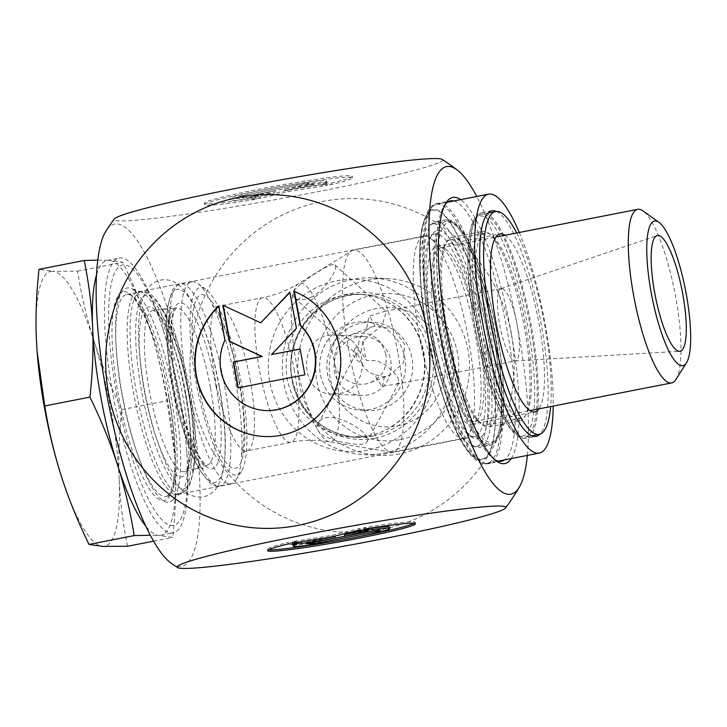 <?xml version="1.0" encoding="UTF-8"?>
<svg xmlns="http://www.w3.org/2000/svg" width="727" height="727" viewBox="0 0 727 727"><rect width="100%" height="100%" fill="white"/><g stroke="black" fill="none" stroke-linecap="round" stroke-linejoin="round"><path stroke-width="0.55" stroke-dasharray="3.63 2.73" d="M363.909 529.174L363.645 527.729L370.834 528.066M288.61 543.887L288.346 542.442A75.117 4.153 169.7 0 0 267.327 549.239A75.117 4.153 169.7 0 0 268.627 549.748M329.449 542.106A75.117 4.153 169.7 0 0 354.467 537.562M414.09 523.313A75.117 4.153 169.7 0 0 415.126 522.377A75.117 4.153 169.7 0 0 363.645 527.729M389.518 527.03A49.082 2.717 -10.3 0 1 341.708 538.48A49.082 2.717 -10.3 0 1 292.936 544.587M293.354 544.114A49.082 2.717 -10.3 0 1 296.616 542.833L288.346 542.442M296.88 544.278L296.616 542.833M379.776 530.946L379.512 529.501L373.251 529.201L344.571 534.799M373.514 530.646L373.251 529.201M363.364 530.165L368.235 528.956L359.465 528.538L331.848 535.363L292.527 541.624L299.724 541.969M368.498 530.41L368.235 528.956M359.729 529.992L359.465 528.538M332.112 536.808L331.848 535.363M292.79 543.069L292.527 541.624M334.993 536.671L306.312 542.278L312.483 542.569M306.576 543.723L306.312 542.278M373.605 530.655L379.512 529.501M264.374 436.527A75.117 72.945 -87.3 0 0 264.546 436.536A75.117 72.945 -87.3 0 0 339.491 376.85A75.117 72.945 -87.3 0 0 294.362 291.354M265.791 410.537A49.082 47.664 92.7 0 1 225.252 340.163L219.054 306.067M304.849 374.814L300.169 349.06M271.825 354.603L296.752 328.331L289.882 292.481M261.093 322.824L223.271 305.413M238.247 387.827L305.204 374.832M331.221 183.113A75.117 4.153 169.7 0 0 352.241 176.316A75.117 4.153 169.7 0 0 277.596 185.658A75.117 4.153 169.7 0 0 204.432 203.178A75.117 4.153 169.7 0 0 255.913 197.826L247.643 197.435A49.082 2.717 -10.3 0 1 230.041 198.516A49.082 2.717 -10.3 0 1 277.85 187.075A49.082 2.717 -10.3 0 1 326.623 180.968A49.082 2.717 -10.3 0 1 322.952 182.722L331.221 183.113L331.485 184.558L323.215 184.167A49.082 2.717 169.7 0 0 326.886 182.413A49.082 2.717 169.7 0 0 278.114 188.52A49.082 2.717 169.7 0 0 230.305 199.97A49.082 2.717 169.7 0 0 247.907 198.88L256.177 199.271A75.117 4.153 -10.3 0 1 204.696 204.623A75.117 4.153 -10.3 0 1 277.859 187.103A75.117 4.153 -10.3 0 1 352.504 177.761A75.117 4.153 -10.3 0 1 331.485 184.558M255.913 197.826L256.177 199.271M322.952 182.722L323.215 184.167M247.643 197.435L247.907 198.88M307.248 184.422L313.519 184.722L284.839 190.329L318.526 184.958L327.295 185.376L287.983 191.637L260.357 198.462L251.587 198.044L275.26 192.201L246.58 197.799L240.31 197.499L307.248 184.422L306.985 182.977L240.046 196.054L246.317 196.354L274.997 190.747L251.324 196.59L260.093 197.008L287.719 190.192L327.032 183.931L318.262 183.513L284.575 188.875L313.255 183.277L306.985 182.977M313.255 183.277L313.519 184.722M284.575 188.875L284.839 190.329M318.262 183.513L318.526 184.958M327.032 183.931L327.295 185.376M287.719 190.192L287.983 191.637M260.093 197.008L260.357 198.462M251.324 196.59L251.587 198.044M274.997 190.747L275.26 192.201M246.317 196.354L246.58 197.799M240.046 196.054L240.31 197.499M383.965 453.157A88.44 85.886 -87.3 0 0 453.875 360.029A88.44 85.886 -87.3 0 0 372.388 277.941A88.44 85.886 -87.3 0 0 282.394 362.191A88.44 85.886 -87.3 0 0 363.973 454.611A88.44 85.886 -87.3 0 0 383.965 453.157M511.408 334.365A166.919 162.103 92.7 0 1 298.188 523.086A166.919 162.103 92.7 0 1 246.571 239.065A166.919 162.103 92.7 0 1 511.408 334.365M476.603 438.881A106.124 24.627 78.9 0 0 479.856 320.362A106.124 24.627 78.9 0 0 432.129 234.612A106.124 24.627 78.9 0 0 433.492 339.355A106.124 24.627 78.9 0 0 471.659 436.9A106.124 24.627 78.9 0 0 476.603 438.881M495.023 459.909A132.65 30.779 -101.1 0 1 493.451 458.901A132.65 30.779 -101.1 0 1 445.742 336.955A132.65 30.779 -101.1 0 1 444.033 206.032A132.65 30.779 -101.1 0 1 445.115 204.505M453.83 200.961A132.65 30.779 -101.1 0 1 506.156 325.151A132.65 30.779 -101.1 0 1 504.429 459.9M473.259 436.536A103.179 23.936 -101.1 0 1 468.452 434.61A103.179 23.936 -101.1 0 1 431.347 339.773A103.179 23.936 -101.1 0 1 430.02 237.938A103.179 23.936 -101.1 0 1 435.055 233.921A103.179 23.936 -101.1 0 1 478.339 330.585A103.179 23.936 -101.1 0 1 474.631 436.436A103.179 23.936 -101.1 0 1 473.259 436.536M176.37 494.551A103.179 23.936 78.9 0 0 177.733 494.46A103.179 23.936 78.9 0 0 180.778 492.861A103.179 23.936 78.9 0 0 181.441 388.6A103.179 23.936 78.9 0 0 141.583 292.263A103.179 23.936 78.9 0 0 138.157 291.936A103.179 23.936 78.9 0 0 133.895 394.906A103.179 23.936 78.9 0 0 176.37 494.551M338.737 393.58L332.13 394.061C296.807 394.17 298.479 331.539 334.929 335.183C369.316 334.974 372.042 389.181 338.737 393.58M511.217 458.573A135.604 31.461 78.9 0 0 509.645 324.469A135.604 31.461 78.9 0 0 460.618 199.643M527.357 455.42A166.919 38.731 78.9 0 0 518.533 332.403A166.919 38.731 78.9 0 0 476.758 196.481M167.583 502.33A109.132 25.327 -101.1 0 1 121.327 389.527A109.132 25.327 -101.1 0 1 130.787 288.365A109.132 25.327 -101.1 0 1 172.953 390.263A109.132 25.327 -101.1 0 1 172.254 500.539A109.132 25.327 -101.1 0 1 167.583 502.33M171.427 563.416A174.398 40.467 78.9 0 0 187.811 387.364A174.398 40.467 78.9 0 0 106.351 230.423M400.332 439.581A73.7 71.573 -87.3 0 0 441.525 319.071A73.7 71.573 -87.3 0 0 319.662 342.89A73.7 71.573 -87.3 0 0 400.332 439.581M399.45 453.893A88.44 85.886 92.7 0 1 379.458 455.347A88.44 85.886 92.7 0 1 297.879 362.927A88.44 85.886 92.7 0 1 387.873 278.677A88.44 85.886 92.7 0 1 469.351 360.765A88.44 85.886 92.7 0 1 399.45 453.893M397.833 425.822A59.696 57.969 -87.3 0 0 444.161 356.039A59.696 57.969 -87.3 0 0 376.513 308.539A59.696 57.969 -87.3 0 0 338.482 334.911A59.696 57.969 -87.3 0 0 335.638 394.67A59.696 57.969 -87.3 0 0 397.833 425.822M357.33 337.046A29.48 28.626 -87.3 0 0 334.029 368.089A29.48 28.626 -87.3 0 0 361.192 395.452A29.48 28.626 -87.3 0 0 367.853 394.97A29.48 28.626 -87.3 0 0 391.153 363.927A29.48 28.626 -87.3 0 0 363.991 336.565A29.48 28.626 -87.3 0 0 357.33 337.046M361.928 322.915A44.22 42.938 92.7 0 1 371.933 322.188A44.22 42.938 92.7 0 1 412.672 363.227A44.22 42.938 92.7 0 1 377.722 409.792A44.22 42.938 92.7 0 1 367.726 410.519A44.22 42.938 92.7 0 1 331.648 386.719A44.22 42.938 92.7 0 1 333.757 342.453A44.22 42.938 92.7 0 1 361.928 322.915M370.488 409.446A44.22 42.938 92.7 0 1 360.483 410.173A44.22 42.938 92.7 0 1 319.698 363.963A44.22 42.938 92.7 0 1 364.69 321.843A44.22 42.938 92.7 0 1 405.439 362.882A44.22 42.938 92.7 0 1 370.488 409.446M442.189 159.413A166.919 9.224 -10.3 0 1 318.108 191.637A166.919 9.224 -10.3 0 1 114.293 219.009M179.705 396.624A132.65 30.779 -101.1 0 1 186.575 449.159A132.65 30.779 -101.1 0 1 148.835 499.976A132.65 30.779 -101.1 0 1 109.314 297.707A132.65 30.779 -101.1 0 1 163.402 330.576A132.65 30.779 -101.1 0 1 179.705 396.624M501.821 288.51A36.85 8.551 78.9 0 0 501.339 288.546A36.85 8.551 78.9 0 0 501.076 288.619A36.85 8.551 78.9 0 0 500.012 326.35A36.85 8.551 78.9 0 0 515.207 360.91A36.85 8.551 78.9 0 0 515.47 360.874A36.85 8.551 78.9 0 0 516.961 359.874A36.85 8.551 78.9 0 0 516.288 320.589A36.85 8.551 78.9 0 0 501.821 288.51M397.742 352.295A102.88 23.873 78.9 0 0 354.867 250.061A102.88 23.873 78.9 0 0 353.504 250.152A102.88 23.873 78.9 0 0 351.541 250.933A102.88 23.873 78.9 0 0 349.805 355.703A102.88 23.873 78.9 0 0 390.853 452.112A102.88 23.873 78.9 0 0 392.962 452.094A102.88 23.873 78.9 0 0 397.742 352.295M385.873 354.376C381.212 337.973 370.606 331.085 354.076 333.729L351.795 334.484C339.173 340.181 333.448 349.805 334.611 363.355C337.146 379.094 356.394 388.345 370.57 382.529C382.429 377.013 387.536 367.626 385.873 354.376M311.738 296.861C303.868 300.442 298.143 300.778 294.544 297.879C292.154 295.535 292.672 292.318 296.116 288.237C306.54 277.787 332.802 261.675 334.983 264.91C338.727 267.045 326.932 289.282 311.738 296.861M348.851 443.316C338.755 441.889 330.085 439.181 322.824 435.182C317.635 431.702 316.045 427.93 318.035 423.896C325.696 405.012 373.578 432.401 366.844 442.061C364.872 444.67 358.874 445.088 348.851 443.316M675.928 379.485A88.44 20.52 78.9 0 0 674.792 292.199A88.44 20.52 78.9 0 0 642.986 210.912M441.871 247.753A88.44 20.52 78.9 0 0 440.698 247.834A88.44 20.52 78.9 0 0 437.518 338.564A88.44 20.52 78.9 0 0 474.622 421.424A88.44 20.52 78.9 0 0 478.929 417.98A88.44 20.52 78.9 0 0 477.793 330.694A88.44 20.52 78.9 0 0 445.987 249.397A88.44 20.52 78.9 0 0 441.871 247.753M425.504 236.257A102.88 23.873 -101.1 0 1 430.293 238.174A102.88 23.873 -101.1 0 1 467.297 332.748A102.88 23.873 -101.1 0 1 468.615 434.292A102.88 23.873 -101.1 0 1 463.599 438.299A102.88 23.873 -101.1 0 1 420.442 341.899A102.88 23.873 -101.1 0 1 424.141 236.357A102.88 23.873 -101.1 0 1 425.504 236.257M235.503 475.204A95.51 22.164 -101.1 0 1 194.227 371.67A95.51 22.164 -101.1 0 1 205.85 289.328A95.51 22.164 -101.1 0 1 240.201 377.122A95.51 22.164 -101.1 0 1 241.428 471.387A95.51 22.164 -101.1 0 1 235.503 475.204M97.818 260.139L109.032 260.311A140.02 32.488 -101.1 0 1 150.189 329.74A140.02 32.488 -101.1 0 1 150.416 330.467A140.02 32.488 -101.1 0 1 174.644 454.911A140.02 32.488 -101.1 0 1 175.416 468.024A140.02 32.488 -101.1 0 1 160.876 535.29A140.02 32.488 -101.1 0 1 159.022 535.426L150.244 535.245M96.582 274.679A140.02 32.488 -101.1 0 1 107.169 260.448A140.02 32.488 -101.1 0 1 109.032 260.311L122.745 262.311C134.141 285.72 143.364 308.439 150.416 330.467C157.45 352.504 162.975 375.941 167.01 400.786L174.671 455.284L175.416 468.024C176.316 489.771 175.425 512.908 172.744 537.426L159.022 535.426A140.02 32.488 -101.1 0 1 145.709 526.094M150.189 329.74L150.416 330.467M37.113 351.641A140.02 32.488 -101.1 0 1 36.35 338.709A140.02 32.488 -101.1 0 1 52.744 271.307L39.022 269.308M127.543 546.259C122.863 523.176 120.064 500.767 119.137 479.02A140.02 32.488 -101.1 0 1 102.743 546.422A140.02 32.488 -101.1 0 1 61.586 477.003M119.137 479.02C118.237 457.274 119.128 434.146 121.809 409.619C110.413 386.219 101.189 363.5 94.137 341.463A140.02 32.488 -101.1 0 1 119.137 479.02M94.137 341.463C87.104 319.426 81.578 295.989 77.544 271.144L52.744 271.307A140.02 32.488 -101.1 0 1 94.137 341.463M121.809 409.619L167.01 400.786M77.544 271.144L122.745 262.311M229.787 483.818A102.88 23.873 78.9 0 0 231.15 483.719A102.88 23.873 78.9 0 0 236.166 479.711A102.88 23.873 78.9 0 0 235.93 383.911A102.88 23.873 78.9 0 0 197.844 283.603A102.88 23.873 78.9 0 0 191.683 281.776A102.88 23.873 78.9 0 0 187.439 384.456A102.88 23.873 78.9 0 0 229.787 483.818M356.294 353.813L356.957 360.228L361.81 363.164C364.309 368.653 368.48 372.433 374.323 374.523L381.793 386.291L396.079 384.201L398.978 382.702L399.214 381.875L397.769 377.731L393.262 371.788L386.219 365.372L377.149 360.728L366.544 360.447L361.037 352.004L363.009 340.999L382.257 325.105L386.301 311.492L384.91 311.301L369.043 316.172L366.299 330.376C361.555 334.32 358.947 339.145 358.475 344.834L354.712 348.869L356.076 353.731L361.037 352.004M361.81 363.164L357.92 354.485L358.475 344.834M366.299 330.376L371.724 326.905L374.896 326.096L393.362 328.904L404.539 344.062L403.449 362.764L389.89 375.168L384.11 376.759L374.323 374.523M374.896 326.096A36.85 8.551 78.9 0 0 369.043 316.172M363.009 340.999A36.85 8.551 78.9 0 0 366.544 360.447M381.793 386.291A36.85 8.551 78.9 0 0 384.11 376.759M179.578 397.078A140.02 32.488 -101.1 0 1 186.83 452.521A140.02 32.488 -101.1 0 1 173.062 532.909A140.02 32.488 -101.1 0 1 114.321 401.722A140.02 32.488 -101.1 0 1 119.355 258.067A140.02 32.488 -101.1 0 1 121.209 257.931A140.02 32.488 -101.1 0 1 162.375 327.359A140.02 32.488 -101.1 0 1 179.578 397.078M153.515 541.188L172.744 537.426M530.919 395.561A94.328 21.892 -101.1 0 1 521.477 418.27A94.328 21.892 -101.1 0 1 481.91 329.894A94.328 21.892 -101.1 0 1 485.3 233.113A94.328 21.892 -101.1 0 1 517.706 291.227A94.328 21.892 -101.1 0 1 530.919 395.561M495.741 402.431A94.328 21.892 -101.1 0 1 486.299 425.15A94.328 21.892 -101.1 0 1 446.732 336.765A94.328 21.892 -101.1 0 1 450.122 239.983A94.328 21.892 -101.1 0 1 482.537 298.097A94.328 21.892 -101.1 0 1 495.741 402.431M536.508 409.755A113.494 26.336 78.9 0 0 520.623 284.221A113.494 26.336 78.9 0 0 481.619 214.311A113.494 26.336 78.9 0 0 477.539 330.74A113.494 26.336 78.9 0 0 525.158 437.081A113.494 26.336 78.9 0 0 536.508 409.755M501.33 416.626A113.494 26.336 -101.1 0 1 489.98 443.952A113.494 26.336 -101.1 0 1 442.361 337.619A113.494 26.336 -101.1 0 1 446.442 221.181A113.494 26.336 -101.1 0 1 485.445 291.1A113.494 26.336 -101.1 0 1 501.33 416.626M460.827 262.056A113.494 26.336 78.9 0 0 432.374 223.934A113.494 26.336 78.9 0 0 428.294 340.363A113.494 26.336 78.9 0 0 475.903 446.705A113.494 26.336 78.9 0 0 487.263 419.379A113.494 26.336 78.9 0 0 460.827 262.056M448.795 393.825A90.648 21.038 78.9 0 0 471.523 424.277A90.648 21.038 78.9 0 0 480.283 370.352A90.648 21.038 78.9 0 0 459.482 276.805A90.648 21.038 78.9 0 0 436.754 246.353A90.648 21.038 78.9 0 0 427.994 300.278A90.648 21.038 78.9 0 0 448.795 393.825M505.029 235.266A90.648 21.038 -101.1 0 1 522.804 264.437A90.648 21.038 -101.1 0 1 538.952 408.856M516.697 232.985A113.494 26.336 -101.1 0 1 524.149 249.688A113.494 26.336 -101.1 0 1 550.621 406.575M452.621 413.127A114.966 26.681 78.9 0 0 479.702 447.459A114.966 26.681 78.9 0 0 483.837 329.513A114.966 26.681 78.9 0 0 435.609 221.799A114.966 26.681 78.9 0 0 424.722 292.89A114.966 26.681 78.9 0 0 452.621 413.127M466.089 398.078A96.546 22.401 -101.1 0 1 442.67 297.107A96.546 22.401 -101.1 0 1 451.803 237.402A96.546 22.401 -101.1 0 1 492.306 327.859A96.546 22.401 -101.1 0 1 488.835 426.903A96.546 22.401 -101.1 0 1 466.089 398.078M496.423 211.457A114.966 26.681 -101.1 0 1 518.978 245.126A114.966 26.681 -101.1 0 1 546.004 356.703A114.966 26.681 -101.1 0 1 539.943 434.146M497.05 392.026A96.546 22.401 78.9 0 0 519.796 420.86A96.546 22.401 78.9 0 0 523.267 321.807A96.546 22.401 78.9 0 0 482.764 231.359A96.546 22.401 78.9 0 0 473.622 291.054A96.546 22.401 78.9 0 0 497.05 392.026M463.244 247.571A127.498 29.58 78.9 0 0 426.985 214.465A127.498 29.58 78.9 0 0 428.621 340.3A127.498 29.58 78.9 0 0 474.477 457.501A127.498 29.58 78.9 0 0 495.16 394.57A127.498 29.58 78.9 0 0 463.244 247.571M467.661 243.727A131.914 30.607 -101.1 0 1 499.667 381.702A131.914 30.607 -101.1 0 1 487.181 463.272A131.914 30.607 -101.1 0 1 479.284 460.936A131.914 30.607 -101.1 0 1 431.838 339.673A131.914 30.607 -101.1 0 1 430.148 209.476A131.914 30.607 -101.1 0 1 436.582 204.332A131.914 30.607 -101.1 0 1 467.661 243.727M519.269 232.476A131.914 30.607 -101.1 0 1 519.723 233.558A131.914 30.607 -101.1 0 1 553.192 406.066M375.114 438.145A73.463 71.337 -87.3 0 0 416.18 318.026A73.463 71.337 -87.3 0 0 294.708 341.763A73.463 71.337 -87.3 0 0 375.114 438.145M373.006 436.127A71.482 69.419 92.7 0 1 356.848 437.3A71.482 69.419 92.7 0 1 290.9 362.591A71.482 69.419 92.7 0 1 363.645 294.49A71.482 69.419 92.7 0 1 429.512 360.846A71.482 69.419 92.7 0 1 373.006 436.127M368.325 435.9A71.482 69.419 -87.3 0 0 424.832 360.619A71.482 69.419 -87.3 0 0 358.965 294.271A71.482 69.419 -87.3 0 0 286.22 362.373A71.482 69.419 -87.3 0 0 352.168 437.081A71.482 69.419 -87.3 0 0 368.325 435.9M367.453 450.213A86.222 83.732 92.7 0 1 273.07 337.083A86.222 83.732 92.7 0 1 415.644 309.22A86.222 83.732 92.7 0 1 367.453 450.213M486.972 463.844A132.65 30.779 78.9 0 0 488.726 463.726A132.65 30.779 78.9 0 0 493.497 327.623A132.65 30.779 78.9 0 0 437.845 203.342A132.65 30.779 78.9 0 0 432.365 335.729A132.65 30.779 78.9 0 0 486.972 463.844M480.283 459.155A126.762 29.416 -101.1 0 1 420.188 271.126A126.762 29.416 -101.1 0 1 472.495 273.616A126.762 29.416 -101.1 0 1 480.283 459.155M169 397.196A106.342 24.673 78.9 0 0 114.557 304.913A106.342 24.673 78.9 0 0 147.445 485.854A106.342 24.673 78.9 0 0 169 397.196M170.954 396.615A102.88 23.873 -101.1 0 1 166.165 496.414A102.88 23.873 -101.1 0 1 123.008 400.023A102.88 23.873 -101.1 0 1 126.707 294.471A102.88 23.873 -101.1 0 1 170.954 396.615M185.276 393.816A102.88 23.873 78.9 0 0 141.029 291.672A102.88 23.873 78.9 0 0 137.33 397.224A102.88 23.873 78.9 0 0 180.487 493.615A102.88 23.873 78.9 0 0 185.276 393.816M294.399 370.797A73.7 17.103 78.9 0 0 262.701 297.634A73.7 17.103 78.9 0 0 260.057 373.242A73.7 17.103 78.9 0 0 290.973 442.289A73.7 17.103 78.9 0 0 294.399 370.797M334.593 363.355A80.806 18.748 -101.1 0 1 329.177 441.762A80.806 18.748 -101.1 0 1 296.934 366.035A80.806 18.748 -101.1 0 1 298.297 283.748A80.806 18.748 -101.1 0 1 334.593 363.355M250.079 379.458A73.7 17.103 -101.1 0 1 246.653 450.949A73.7 17.103 -101.1 0 1 215.737 381.902A73.7 17.103 -101.1 0 1 218.391 306.294A73.7 17.103 -101.1 0 1 250.079 379.458M239.519 382.375A88.44 20.52 78.9 0 0 194.245 305.631A88.44 20.52 78.9 0 0 221.59 456.111A88.44 20.52 78.9 0 0 239.519 382.375M224.67 386.11A102.88 23.873 -101.1 0 1 219.89 485.918A102.88 23.873 -101.1 0 1 176.734 389.527A102.88 23.873 -101.1 0 1 180.432 283.975A102.88 23.873 -101.1 0 1 224.67 386.11M219.4 386.891A98.463 22.846 78.9 0 0 168.982 301.451A98.463 22.846 78.9 0 0 199.434 468.979A98.463 22.846 78.9 0 0 219.4 386.891M216.083 386.728A84.532 19.611 -101.1 0 1 198.934 457.21A84.532 19.611 -101.1 0 1 172.799 313.373A84.532 19.611 -101.1 0 1 216.083 386.728M210.439 387.582A80.124 18.593 78.9 0 0 176.37 307.975A80.124 18.593 78.9 0 0 173.099 390.235A80.124 18.593 78.9 0 0 207.095 465.216A80.124 18.593 78.9 0 0 210.439 387.582M188.42 391.998A82.187 19.075 -101.1 0 1 184.985 471.632A82.187 19.075 -101.1 0 1 150.116 394.725A82.187 19.075 -101.1 0 1 153.47 310.347A82.187 19.075 -101.1 0 1 188.42 391.998M185.612 392.807A86.595 20.092 78.9 0 0 141.274 317.663A86.595 20.092 78.9 0 0 168.055 464.998A86.595 20.092 78.9 0 0 185.612 392.807M188.438 392.934A98.463 22.846 -101.1 0 1 168.473 475.031A98.463 22.846 -101.1 0 1 138.03 307.494A98.463 22.846 -101.1 0 1 188.438 392.934M462.472 411.209A114.966 26.681 -101.1 0 1 434.573 290.964A114.966 26.681 -101.1 0 1 445.46 219.872A114.966 26.681 -101.1 0 1 493.688 327.586A114.966 26.681 -101.1 0 1 489.553 445.542A114.966 26.681 -101.1 0 1 462.472 411.209M465.407 408.647A112.022 25.99 78.9 0 0 501.348 362.437A112.022 25.99 78.9 0 0 444.206 225.388A112.022 25.99 78.9 0 0 465.407 408.647M509.127 247.053A114.966 26.681 78.9 0 0 482.046 212.72A114.966 26.681 78.9 0 0 477.912 330.676A114.966 26.681 78.9 0 0 526.139 438.39A114.966 26.681 78.9 0 0 537.026 367.299A114.966 26.681 78.9 0 0 509.127 247.053M506.192 249.615A112.022 25.99 -101.1 0 1 527.393 432.874A112.022 25.99 -101.1 0 1 470.251 295.825A112.022 25.99 -101.1 0 1 506.192 249.615M415.39 523.822L415.126 522.377M267.591 550.684L267.327 549.239M204.432 203.178L204.696 204.623M352.241 176.316L352.504 177.761M230.041 198.516L230.305 199.97M326.623 180.968L326.886 182.413M356.848 437.3C324.315 433.91 303.132 415.953 293.29 383.42C280.858 338.827 319.58 290.564 363.645 294.49L358.965 294.271C375.341 295.207 389.672 301.323 401.967 312.61C417.589 327.85 425.095 346.643 424.486 368.989C423.468 401.368 398.641 430.548 368.135 435.918L352.168 437.081L356.848 437.3M501.394 461.245L485.636 463.944C479.638 464.19 472.886 458.846 465.362 447.914C445.569 419.006 425.213 343.417 420.797 284.393C418.879 260.184 419.361 240.801 422.26 226.242L427.703 211.084C430.439 206.732 433.819 204.151 437.845 203.342L450.513 200.861M468.452 434.61L471.659 436.9M430.02 237.938L432.129 234.612M435.055 233.921L138.157 291.936M474.631 436.436L177.733 494.46M493.451 458.901L496.65 461.191M444.033 206.032L446.142 202.706M141.583 292.263L130.787 288.365M180.778 492.861L172.254 500.539M363.973 454.611L379.458 455.347M372.388 277.941L387.873 278.677M332.13 394.07L361.192 395.452M334.929 335.183L363.991 336.565M331.648 386.719L335.638 394.67M333.757 342.453L338.482 334.911M360.483 410.173L367.726 410.519M364.69 321.843L371.933 322.188M168.755 397.169C159.749 338.6 133.032 287.683 126.707 294.471L141.029 291.672C145.2 291.282 148.681 292.399 151.47 295.035C157.814 300.478 164.002 310.774 170.063 325.923C177.697 345.125 183.858 367.471 188.575 392.971C194.309 425.459 195.863 451.721 193.209 471.778C188.766 492.315 186.603 490.471 180.487 493.615L166.165 496.414C166.628 496.314 170.427 496.632 173.535 480.429C176.488 460.064 174.898 432.311 168.755 397.169M515.207 360.91L679.6 351.305M501.076 288.619L656.999 235.63M390.853 452.112L329.177 441.762C316.545 439.644 303.813 439.826 290.973 442.289L246.653 450.949C243.509 452.03 241.737 453.085 241.328 454.111C240.737 454.993 243.899 452.903 244.108 429.939C243.945 415.908 242.273 400.014 239.092 382.266C235.039 360.428 229.85 341.572 223.525 325.687C219.727 316.545 216.482 310.329 213.793 307.048L212.266 305.367C212.893 306.149 214.928 306.449 218.391 306.294L262.701 297.634C275.533 295.089 287.392 290.455 298.297 283.748L351.541 250.933M474.622 421.424L529.892 410.628M440.698 247.834L495.968 237.038M445.987 249.397L430.293 238.174M478.929 417.98L468.615 434.292M205.85 289.328L197.844 283.603M241.428 471.387L236.166 479.711M191.683 281.776L180.432 283.975C176.407 285.184 173.608 287.538 172.008 291.036L167.601 306.558C166.001 318.344 166.029 333.202 167.692 351.141C169.854 373.578 173.962 396.079 179.996 418.652C186.012 440.726 192.646 458.001 199.889 470.478L209.476 482.583C212.257 485.2 215.728 486.308 219.89 485.918L231.15 483.719M176.37 307.975L173.853 311.965L171.763 321.479L173.253 367.717L184.667 421.533L198.107 455.066L203.333 462.536L207.095 465.216L184.985 471.632L187.557 467.597L189.62 458.692C191.683 442.27 190.301 420.297 185.485 392.771C177.524 352.922 168.155 326.368 157.368 313.119L153.47 310.347L176.37 307.975M366.844 442.071L398.978 382.702M318.026 423.886L356.057 353.622M294.544 297.879L356.076 353.731M334.983 264.91L386.301 311.492M370.57 382.529L389.899 375.177M351.795 334.484L371.724 326.896M396.088 384.21L515.47 360.874M384.91 311.301L501.339 288.546M354.712 348.869L352.922 355.094L356.957 360.238M163.402 330.576L162.375 327.359M186.575 449.159L186.83 452.521M160.876 535.29L173.062 532.909M107.169 260.448L119.355 258.067M392.962 452.094L463.599 438.299M353.504 250.152L424.141 236.357M219.2 386.973C223.789 412.536 225.706 435 224.943 454.366C224.598 467.197 222.262 477.675 217.918 485.8C214.874 491.479 209.921 495.214 203.069 497.014C177.661 498.259 169.046 473.613 155.96 437.072C147.372 408.965 141.856 380.394 139.439 351.359C136.949 324.651 139.093 304.586 145.863 291.163C148.917 285.52 153.851 281.812 160.667 280.031C167.637 279.113 173.589 280.686 178.533 284.748C185.649 290.618 191.774 299.424 196.926 311.174C206.241 331.848 213.665 357.121 219.2 386.973M190.192 392.244C194.591 417.18 196.326 438.054 195.39 454.884C194.363 464.998 193.382 470.36 192.455 470.942C191.265 469.088 203.487 466.698 203.078 468.86C198.789 470.296 175.461 415.671 170.372 364.245C165.829 334.493 169.237 306.676 171.272 306.103C172.399 308.012 160.158 310.311 160.658 308.175C163.566 309.393 168.991 320.207 176.952 340.618C182.304 356.13 186.721 373.342 190.192 392.244M485.3 233.113L450.122 239.983M521.477 418.27L486.299 425.15M475.903 446.705L489.98 443.952M432.374 223.934L446.442 221.181M471.523 424.277L534.845 411.909M436.754 246.353L500.076 233.976M525.158 437.081L531.528 435.837M481.619 214.311L487.999 213.066M435.609 221.799L445.46 219.872C449.386 219.49 452.767 220.608 455.593 223.234C459.528 226.506 463.508 231.795 467.534 239.101C480.256 263.201 490.361 296.062 497.85 337.701C501.494 358.974 503.466 378.385 503.775 395.942C504.084 415.899 502.066 430.102 497.704 438.563C496.068 442.089 493.351 444.415 489.553 445.542L479.702 447.459M491.897 210.794L482.046 212.72C478.257 213.847 475.549 216.155 473.922 219.654C471.505 224.17 469.806 230.568 468.833 238.847C466.116 265.955 469.124 300.215 477.857 341.608C482.492 362.682 487.971 381.411 494.296 397.796C501.521 416.398 508.746 428.794 515.97 434.991C518.805 437.645 522.204 438.772 526.139 438.39L535.99 436.464M474.477 457.501L479.284 460.936M426.985 214.465L430.148 209.476M487.181 463.272L498.068 461.145M436.582 204.332L447.468 202.206M488.835 426.903L519.796 420.86M451.803 237.402L482.764 231.359"/><path stroke-width="1.09" d="M363.909 529.174A75.117 4.153 -10.3 0 1 415.39 523.822A75.117 4.153 -10.3 0 1 342.235 541.342A75.117 4.153 -10.3 0 1 267.591 550.684A75.117 4.153 -10.3 0 1 288.61 543.887L296.88 544.278A49.082 2.717 169.7 0 0 293.199 546.032A49.082 2.717 169.7 0 0 341.972 539.925A49.082 2.717 169.7 0 0 389.781 528.484A49.082 2.717 169.7 0 0 372.179 529.565L363.909 529.174M268.627 549.748A75.117 4.153 169.7 0 0 329.449 542.106M354.467 537.562A75.117 4.153 169.7 0 0 414.09 523.313M370.834 528.066L371.915 528.12A49.082 2.717 -10.3 0 1 389.518 527.03L389.781 528.484M372.179 529.565L371.915 528.12M293.199 546.032L292.936 544.587A49.082 2.717 -10.3 0 1 293.354 544.114M373.514 530.646L379.776 530.946L312.837 544.023L306.576 543.723L335.247 538.125L301.56 543.487L292.79 543.069L332.112 536.808L359.729 529.992L368.498 530.41L344.834 536.253L373.514 530.646M344.834 536.253L344.571 534.799L363.364 530.165M299.724 541.969L334.993 536.671L335.247 538.125M301.56 543.487L301.296 542.042M312.483 542.569L373.605 530.655M312.837 544.023L312.574 542.578M294.008 291.336A75.117 72.945 92.7 0 1 339.145 376.831A75.117 72.945 92.7 0 1 264.201 436.518A75.117 72.945 92.7 0 1 199.098 387.046A75.117 72.945 92.7 0 1 218.709 306.049L224.907 340.154A49.082 47.664 -87.3 0 0 265.437 410.519A49.082 47.664 -87.3 0 0 311.701 380.421A49.082 47.664 -87.3 0 0 300.206 325.432L294.008 291.336M218.763 306.349A75.117 72.945 -87.3 0 0 199.489 387.173A75.117 72.945 -87.3 0 0 264.374 436.527M294.39 291.482L300.56 325.451A49.082 47.664 92.7 0 1 312.056 380.439A49.082 47.664 92.7 0 1 265.791 410.537L265.437 410.519M300.151 348.978L304.849 374.814L237.911 387.891L233.213 362.064L261.893 356.457L229.459 341.399L222.889 305.231L260.739 322.806L289.828 292.154L296.398 328.313L271.471 354.585L300.151 348.978M300.169 349.06L271.471 354.585M289.882 292.481L260.739 322.806M223.271 305.413L229.814 341.417L262.247 356.475L233.567 362.082L238.247 387.827M504.429 459.9A132.65 30.779 -101.1 0 1 501.394 461.245A132.65 30.779 -101.1 0 1 499.631 461.372A132.65 30.779 -101.1 0 1 495.023 459.909M445.115 204.505A132.65 30.779 -101.1 0 1 450.513 200.861A132.65 30.779 -101.1 0 1 453.83 200.961M460.618 199.643A135.604 31.461 78.9 0 0 446.142 202.706A135.604 31.461 78.9 0 0 447.887 336.537A135.604 31.461 78.9 0 0 496.65 461.191A135.604 31.461 78.9 0 0 502.975 463.717A135.604 31.461 78.9 0 0 511.217 458.573M476.758 196.481A166.919 38.731 78.9 0 0 457.401 170.127A166.919 38.731 78.9 0 0 438.99 328.613A166.919 38.731 78.9 0 0 519.342 487.126A166.919 38.731 78.9 0 0 527.357 455.42M442.189 159.413A166.919 9.224 -10.3 0 0 276.687 180.669A166.919 9.224 -10.3 0 0 114.293 219.009A243.2 243.2 0 0 0 106.36 230.414A174.398 40.467 78.9 0 0 106.542 393.143A174.398 40.467 78.9 0 0 171.427 563.416A243.2 243.2 0 0 0 177.642 567.578M108.423 392.635A166.919 162.103 -87.3 0 0 297.57 525.476A166.919 162.103 -87.3 0 0 427.122 330.358A166.919 162.103 -87.3 0 0 237.974 197.517A166.919 162.103 -87.3 0 0 108.423 392.635M301.714 535.363A166.919 9.224 169.7 0 0 177.642 567.587A166.919 9.224 169.7 0 0 343.144 546.331A166.919 9.224 169.7 0 0 505.538 507.991A166.919 9.224 169.7 0 0 301.714 535.363M658.199 235.466A58.96 13.677 -101.1 0 1 682.635 293.317A58.96 13.677 -101.1 0 1 679.6 351.305A58.96 13.677 -101.1 0 1 655.3 296.007A58.96 13.677 -101.1 0 1 656.999 235.63A58.96 13.677 -101.1 0 1 658.199 235.466M658.998 222.362L642.986 210.912A88.44 20.52 78.9 0 0 638.86 209.258A88.44 20.52 78.9 0 0 637.688 209.34A88.44 20.52 78.9 0 0 634.507 300.069A88.44 20.52 78.9 0 0 671.612 382.929A88.44 20.52 78.9 0 0 675.928 379.485L686.452 362.846A73.7 17.103 -101.1 0 1 653.309 303.295A73.7 17.103 -101.1 0 1 655.563 220.99A73.7 17.103 -101.1 0 1 658.998 222.362A73.7 17.103 -101.1 0 1 685.506 290.109A73.7 17.103 -101.1 0 1 686.452 362.846M150.244 535.245L134.222 535.59C130.197 510.754 124.662 487.308 117.629 465.271C110.577 443.243 101.353 420.524 89.957 397.115C92.647 372.597 93.538 349.46 92.638 327.713C91.711 305.976 88.903 283.566 84.223 260.475L97.818 260.139M145.709 526.094A140.02 32.488 -101.1 0 1 117.629 465.271A140.02 32.488 -101.1 0 1 92.638 327.713A140.02 32.488 -101.1 0 1 96.582 274.679M84.223 260.475L39.022 269.308C36.341 293.835 35.45 316.972 36.35 338.709L37.095 351.459L44.756 405.948C48.791 430.793 54.316 454.23 61.35 476.267A140.02 32.488 -101.1 0 1 37.122 351.832A140.02 32.488 -101.1 0 1 37.113 351.641M61.35 476.267L61.586 477.003A140.02 32.488 -101.1 0 1 61.35 476.267C68.402 498.304 77.625 521.023 89.021 544.423L102.743 546.422L127.543 546.259L153.515 541.188M89.021 544.423L134.222 535.59M44.756 405.948L89.957 397.115M538.952 408.856A90.648 21.038 -101.1 0 1 534.845 411.909A90.648 21.038 -101.1 0 1 496.814 326.977A90.648 21.038 -101.1 0 1 500.076 233.976A90.648 21.038 -101.1 0 1 505.029 235.266M550.621 406.575A113.494 26.336 -101.1 0 1 550.584 407.002A113.494 26.336 -101.1 0 1 539.225 434.328A113.494 26.336 -101.1 0 1 491.616 327.995A113.494 26.336 -101.1 0 1 495.696 211.557A113.494 26.336 -101.1 0 1 516.697 232.985M539.943 434.146A114.966 26.681 -101.1 0 1 535.99 436.464A114.966 26.681 -101.1 0 1 487.762 328.749A114.966 26.681 -101.1 0 1 491.897 210.794A114.966 26.681 -101.1 0 1 496.423 211.457M553.192 406.066A131.914 30.607 -101.1 0 1 539.243 453.103A131.914 30.607 -101.1 0 1 483.9 329.504A131.914 30.607 -101.1 0 1 488.644 194.164A131.914 30.607 -101.1 0 1 519.269 232.476M457.401 170.127A243.2 243.2 0 0 0 442.189 159.422M505.538 507.991A243.2 243.2 0 0 0 519.342 487.135M529.892 410.628L671.612 382.929M495.968 237.038L637.688 209.34M531.528 435.837L539.225 434.328M487.999 213.066L495.696 211.557M498.068 461.145L539.243 453.103M447.468 202.206L488.644 194.164"/></g></svg>
